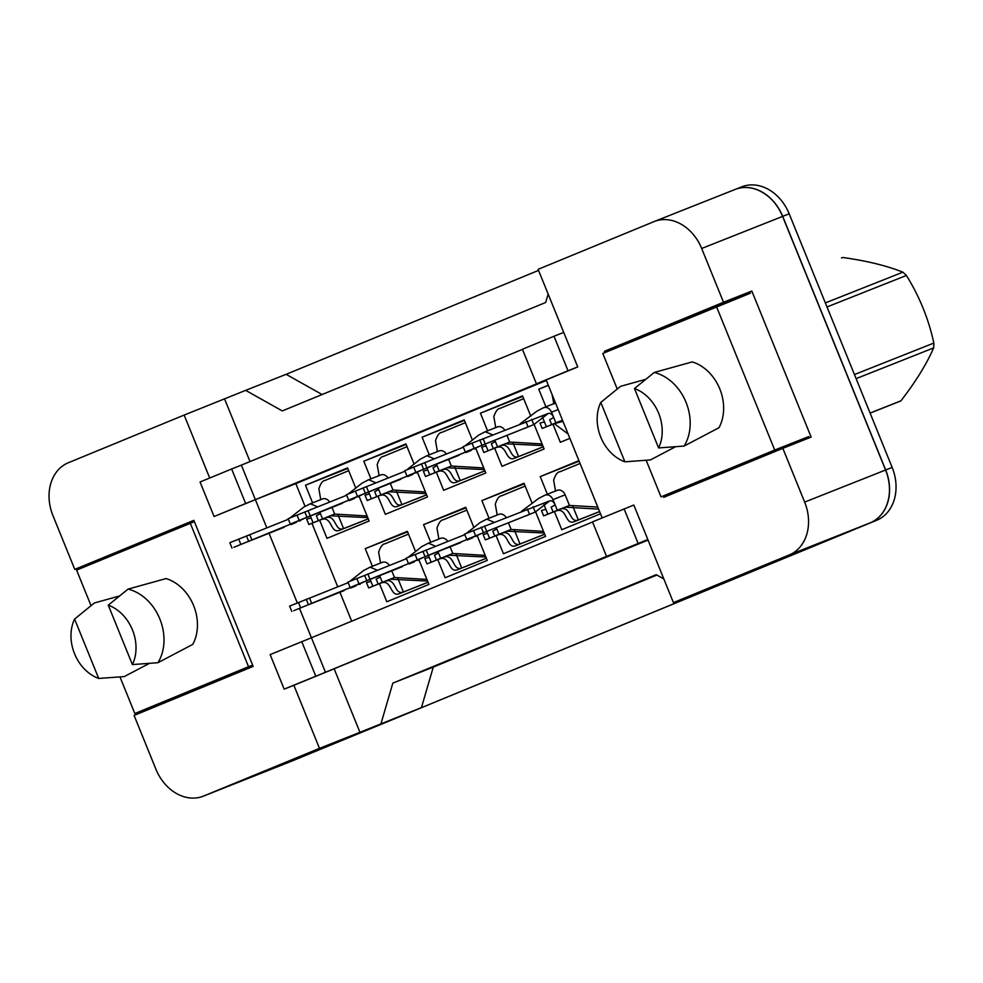 <?xml version="1.0" encoding="UTF-8"?>
<svg xmlns="http://www.w3.org/2000/svg" width="983" height="983" viewBox="0 0 983 983"><rect width="100%" height="100%" fill="white"/><g stroke="black" fill="none" stroke-linecap="round" stroke-linejoin="round"><path stroke-width="1.47" d="M663.206 496.01L663.746 497.349L782.824 448.322L804.659 502.092A42.994 34.159 68.4 0 1 789.251 554.94L673.441 602.616L633.814 505.029L592.516 521.875L606.536 556.403L647.822 539.544M602.174 517.894L546.155 379.929L577.734 366.929L538.106 269.33L653.916 221.654A42.994 34.159 68.4 0 1 654.248 221.519A42.994 34.159 68.4 0 1 701.678 248.478L723.513 302.26L604.434 351.287L604.963 352.565M606.536 556.403L325.459 672.274L311.439 637.758L592.565 522.01M648.043 540.072L293.88 685.286L319.487 748.358L203.678 796.033A42.994 34.159 68.4 0 1 203.346 796.169A42.994 34.159 68.4 0 1 155.916 769.197L134.081 715.427L253.159 666.4L193.848 520.339L74.769 569.366L52.935 515.584A42.994 34.159 68.4 0 1 68.343 462.747L184.153 415.072L209.711 478.008M214.073 516.517L245.652 503.505L231.632 468.989L200.053 481.989L214.073 516.517L255.371 499.659L266.798 527.797M269.072 533.413L297.308 602.948M299.532 608.44L311.439 637.758L270.141 654.604L284.161 689.132L325.459 672.274M536.435 383.788L568.027 370.775L554.007 336.26L522.415 349.26L536.435 383.788L546.155 379.929L255.371 499.659L241.351 465.131L522.477 349.383M322.105 394.539L286.127 374.326L245.664 390.362L282.281 410.931L545.7 302.469L548.145 294.064M734.829 189.572A42.994 34.159 68.4 0 1 735.161 189.436A42.994 34.159 68.4 0 1 782.591 216.407L885.572 470.021A42.994 34.159 68.4 0 1 870.164 522.858L733.306 579.208L673.441 602.616M656.865 575.043L433.27 667.101L421.461 707.6L284.603 763.963A42.994 34.159 68.4 0 1 284.271 764.086A42.994 34.159 68.4 0 1 283.927 764.221M193.995 520.707L74.769 569.366M103.092 558.135L103.461 559.057M161.839 702.808L162.256 703.828M334.331 669.239L359.95 732.31L319.487 748.358M359.95 732.31L421.461 707.6M380.999 723.648L392.819 683.136L433.27 667.101M392.819 683.136L656.226 574.674L663.832 578.95M723.513 302.26L751.835 291.029L811.135 437.091L782.824 448.322M245.664 390.362L184.153 415.072M224.616 399.024L250.014 461.568M231.632 468.989L241.351 465.131M554.007 336.26L563.714 332.401M284.161 689.132L293.88 685.286M546.364 380.47L295.822 483.624L305.025 506.27M311.943 523.3L337.722 586.79M339.983 592.368L351.681 621.182M295.822 483.624L245.652 503.505M489.043 518.25L481.891 500.617L524 483.28L532.245 503.566M535.624 511.897L545.565 536.399L503.456 553.736L496.108 535.624M430.726 542.26L423.562 524.639L465.684 507.302L473.917 527.588M477.296 535.907L487.249 560.408L445.127 577.746L437.779 559.634M372.397 566.282L365.246 548.649L407.355 531.312L415.588 551.598M418.967 559.929L428.92 584.418L386.81 601.768L379.45 583.644M547.371 494.228L540.22 476.608L578.938 460.671M600.502 513.777L561.784 529.714L554.424 511.602M534.162 424.472L544.103 448.973L501.994 466.311L494.646 448.187M487.58 430.824L480.429 413.192L522.538 395.854L530.783 416.141M475.833 448.481L485.786 472.983L443.665 490.32L436.317 472.209M429.264 454.834L422.1 437.202L464.209 419.864L472.454 440.151M417.505 472.491L427.458 496.993L385.348 514.33L377.988 496.218M370.935 478.844L363.784 461.224L405.893 443.886L414.126 464.173M359.188 496.513L369.129 521.015L327.02 538.352L319.659 520.24M312.606 502.866L305.455 485.233L347.564 467.896L355.797 488.182M569.87 438.357L560.322 442.289L552.962 424.177M545.909 406.802L538.758 389.182L548.305 385.25M568.027 370.775L577.734 366.929M315.752 676.12L301.732 641.604M638.114 543.39L624.094 508.875M751.835 291.029L632.757 340.057L633.126 340.966M691.528 484.779L691.921 485.749M632.757 340.057L604.434 351.287M538.758 389.182L548.354 385.373M480.429 413.192L522.772 396.407M422.1 437.202L464.443 420.429M363.784 461.224L406.114 444.439M305.455 485.233L347.785 468.449M540.22 476.608L579.134 461.174M481.891 500.617L524.234 483.833M423.562 524.639L465.905 507.855M365.246 548.649L407.576 531.864M735.001 189.51A42.994 34.159 68.4 0 1 735.272 189.4A42.994 34.159 68.4 0 1 782.701 216.358L885.683 469.972A42.994 34.159 68.4 0 1 870.274 522.821L291.177 761.346A42.994 34.159 68.4 0 1 290.845 761.481A42.994 34.159 68.4 0 1 290.513 761.616M286.127 374.326L538.537 270.399M741.415 186.967A42.994 34.159 68.4 0 1 741.747 186.831A42.994 34.159 68.4 0 1 789.177 213.803L892.159 467.416A42.994 34.159 68.4 0 1 876.75 520.253L291.177 761.346M546.376 426.72L544.41 421.879L539.999 423.12L542.174 428.453L558.491 421.842M562.976 421.375L554.314 423.648L568.113 434.019M542.174 428.453L554.314 423.648M544.41 421.879L542.493 417.161M551.647 424.558L555.862 422.825L553.687 417.48L549.681 419.716L551.647 424.558L562.522 420.245M555.862 422.825L562.497 420.196M465.291 451.959L533.732 424.656L465.291 451.959L463.128 446.651L548.379 413.388C550.492 412.971 552.262 414.334 553.687 417.48L551.537 412.196C549.546 408.252 546.892 406.753 543.587 407.724L537.037 411.091L520.118 423.808M543.697 407.687L555.518 402.993L543.587 407.724M548.379 413.388L533.732 424.656L531.717 419.274M517.476 431.205L481.056 445.643L517.476 431.205M525.905 421.584L528.068 426.892M483.046 438.578L485.209 443.886M471.975 443.001L474.138 448.322M479.778 439.868L481.94 445.176M547.838 514.146L545.872 509.305L541.461 510.546L543.636 515.891L559.954 509.268M559.991 471.742L580.068 463.472L559.88 471.779C557.521 471.926 555.432 474.703 553.626 480.122L555.493 490.812L554.191 491.586M543.636 515.891L555.776 511.074C566.982 506.626 564.93 525.352 574.133 521.703L599.618 511.602M572.794 506.282L578.348 519.97L599.593 511.553M574.133 521.703L578.348 519.97C569.145 523.62 571.197 504.893 559.978 509.341L555.776 511.074M598.61 509.12L565.25 507.167L569.452 505.434L565.139 494.818A7.164 5.689 -111.6 0 0 557.238 490.32A7.164 5.689 -111.6 0 0 557.189 490.345L545.16 495.113M597.775 507.068L569.452 505.434L557.324 510.251L552.999 499.622C551.008 495.678 548.354 494.191 545.049 495.162L538.5 498.516L521.58 511.246M545.872 509.305L543.955 504.586M466.753 539.384L535.194 512.082L466.753 539.384L464.59 534.076L549.841 500.814C551.954 500.396 553.724 501.76 555.149 504.906L551.144 507.142L553.11 511.983L565.25 507.167M553.11 511.983L557.324 510.251M557.287 490.296L545.049 495.162M549.841 500.814L535.194 512.082L533.179 506.712M518.938 518.631L482.518 533.069L518.938 518.631M527.367 509.01L529.53 514.318M484.508 526.003L486.671 531.312M473.437 530.427L475.6 535.747M481.24 527.293L483.403 532.602M870.078 413.057L900.944 400.818A77.387 61.474 68.4 0 1 899.101 401.617A77.387 61.474 68.4 0 1 898.511 401.863L870.102 413.118M842.75 257.485L841.473 257.976A77.387 61.474 68.4 0 1 842.75 257.485C866.797 260.851 886.838 265.742 902.885 272.18A77.387 61.474 68.4 0 1 906.4 275.473L826.998 306.954M854.448 374.548L933.85 343.067A77.387 61.474 68.4 0 1 933.641 347.908L856.107 378.639M825.351 302.911L902.885 272.18M933.85 343.067C928.64 319.045 919.498 296.51 906.4 275.473M900.944 400.818C915.714 381.699 926.613 364.066 933.641 347.908M624.905 461.813A39.406 31.309 68.4 0 1 600.736 437.091A39.406 31.309 68.4 0 1 600.785 402.416L624.905 461.813L650.439 459.921L675.542 446.737M654.248 372.459L692.241 361.916A42.281 33.582 68.4 0 1 719.814 388.973A42.281 33.582 68.4 0 1 718.966 427.728L684.131 446.049A45.857 36.432 68.4 0 0 686.036 402.317A45.857 36.432 68.4 0 0 654.248 372.459L634.477 388.543A39.406 31.309 68.4 0 1 658.598 447.941L634.477 388.543M658.598 447.941L684.131 446.049M750.484 293.18L602.788 353.462L617.226 388.998M646.163 460.265L661.018 496.87L774.727 450.054L716.496 306.647M695.006 483.39L661.018 496.87M808.714 436.575L774.727 450.054M600.785 402.416L620.556 386.331L645.708 379.34M98.705 678.454A39.406 31.309 68.4 0 1 74.548 653.744A39.406 31.309 68.4 0 1 74.597 619.057L98.705 678.454L124.251 676.574L149.355 663.39M128.06 589.112L166.053 578.569A42.281 33.582 68.4 0 1 193.626 605.626A42.281 33.582 68.4 0 1 192.779 644.381L157.944 662.702A45.857 36.432 68.4 0 0 159.848 618.971A45.857 36.432 68.4 0 0 128.06 589.112L108.277 605.184A39.406 31.309 68.4 0 1 132.398 664.582L108.277 605.184M132.398 664.582L157.944 662.702M194.388 521.678L76.6 570.115L91.038 605.651M119.975 676.918L134.831 713.523L248.539 666.707L190.309 523.3M168.818 700.043L134.831 713.523M252.619 665.086L248.539 666.707M74.597 619.057L94.368 602.984L119.508 595.981M488.06 450.742L486.094 445.901L481.67 447.13L483.845 452.475L500.163 445.852M500.2 408.326L523.681 398.656L500.101 408.363C497.73 408.51 495.641 411.287 493.835 416.706L495.702 427.396L494.4 428.17M483.845 452.475L495.985 447.658C507.191 443.222 505.151 461.936 514.355 458.287L543.243 446.835M513.003 442.878L518.557 456.554L543.218 446.786M514.355 458.287L518.557 456.554C509.354 460.204 511.406 441.478 500.2 445.926L495.985 447.658M542.739 445.582L505.459 443.763L509.673 442.031L507.019 435.494M504.598 429.94A7.164 5.689 -111.6 0 0 497.447 426.905A7.164 5.689 -111.6 0 0 497.398 426.929L485.369 431.697M542.063 443.947L509.673 442.031L497.533 446.835L494.891 440.347M486.094 445.901L485.369 444.132M495.358 441.502L491.353 443.726L493.319 448.567L505.459 443.763M493.319 448.567L497.533 446.835M492.483 434.781L485.307 431.721L478.709 435.1L464.959 445.889M475.182 448.137L408.879 475.256L478.488 446.847M406.962 475.969L404.812 470.66L463.362 447.216M459.147 455.215L422.727 469.653L459.147 455.215M424.717 462.588L426.88 467.896M413.659 467.023L415.809 472.331M421.461 463.878L423.612 469.198M429.731 474.752L427.765 469.911L423.354 471.152L425.516 476.485L441.834 469.874M441.883 432.336L465.352 422.678L441.772 432.385C439.401 432.52 437.324 435.309 435.506 440.728L437.386 451.406L436.071 452.18M425.516 476.485L437.656 471.68C448.862 467.232 446.823 485.958 456.026 482.309L484.914 470.857M454.687 466.888L460.241 480.576L484.902 470.796M456.026 482.309L460.241 480.576C451.037 484.226 453.077 465.5 441.871 469.935L437.656 471.68M484.41 469.604L447.13 467.773L451.344 466.04L448.69 459.516M446.282 453.962A7.164 5.689 -111.6 0 0 439.131 450.927A7.164 5.689 -111.6 0 0 439.069 450.951L427.04 455.719M483.747 467.957L451.344 466.04L439.204 470.857L436.575 464.357M427.765 469.911L427.052 468.141M437.042 465.512L433.024 467.748L434.99 472.59L447.13 467.773M434.99 472.59L439.204 470.857M434.154 458.803L426.978 455.731L420.392 459.122L406.63 469.911M416.866 472.147L350.55 499.278L420.171 470.857M348.633 499.991L346.483 494.682L405.033 471.226M400.818 479.237L364.41 493.675L400.818 479.237M366.401 486.597L368.551 491.918M355.33 491.033L357.48 496.341M363.132 487.9L365.283 493.208M371.402 498.762L369.436 493.921L365.025 495.162L367.2 500.507L383.517 493.884M383.554 456.358L407.023 446.687L383.444 456.395C381.085 456.542 378.996 459.319 377.177 464.738L379.057 475.428L377.742 476.19M367.2 500.507L379.327 495.69C390.546 491.242 388.494 509.968 397.697 506.319L426.597 494.867M396.358 490.898L401.912 504.586L426.573 494.818M397.697 506.319L401.912 504.586C392.709 508.236 394.748 489.509 383.542 493.957L379.327 495.69M426.081 493.613L388.801 491.783L393.016 490.05L390.362 483.525M387.953 477.971A7.164 5.689 -111.6 0 0 380.802 474.936A7.164 5.689 -111.6 0 0 380.74 474.961L368.723 479.729M425.418 491.967L393.016 490.05L380.876 494.867L378.246 488.379M369.436 493.921L368.723 492.164M378.713 489.522L374.707 491.758L376.673 496.599L388.801 491.783M376.673 496.599L380.876 494.867M375.838 482.813L368.662 479.753L362.063 483.132L348.314 493.921M358.537 496.169L292.221 523.288L361.842 494.879M290.317 524L288.154 518.692L346.716 495.248M342.489 503.247L306.082 517.685L342.489 503.247M308.072 510.619L310.235 515.928M297.001 515.043L299.164 520.363M304.804 511.91L306.966 517.218M313.086 522.784L311.12 517.943L306.696 519.171L308.871 524.517L325.189 517.906M325.226 480.368L348.707 470.697L325.127 480.417C322.756 480.552 320.667 483.329 318.861 488.76L320.728 499.438L319.426 500.212M308.871 524.517L321.011 519.7C332.217 515.264 330.165 533.99 339.381 530.341L368.269 518.889M338.029 514.92L343.583 528.608L368.244 518.827M339.381 530.341L343.583 528.608C334.38 532.245 336.432 513.531 325.213 517.967L321.011 519.7M367.753 517.623L330.485 515.805L334.687 514.072L332.045 507.535M329.624 501.994A7.164 5.689 -111.6 0 0 322.473 498.946A7.164 5.689 -111.6 0 0 322.424 498.971L310.395 503.738M367.089 515.989L334.687 514.072L322.559 518.877L319.917 512.389M311.12 517.943L310.395 516.173M320.384 513.544L316.379 515.768L318.345 520.609L330.485 515.805M318.345 520.609L322.559 518.877M317.509 506.835L310.333 503.763L303.735 507.142L289.985 517.943M300.208 520.179L233.893 547.31L303.514 518.889M231.988 548.023L229.825 542.702L288.388 519.257M284.173 527.269L247.753 541.694L284.173 527.269M249.743 534.629L251.906 539.937M238.685 539.065L240.835 544.373M246.475 535.932L248.638 541.24M489.522 538.168L487.556 533.327L483.144 534.555L485.307 539.9L501.625 533.29M501.662 495.751L525.143 486.081L501.563 495.801C499.192 495.936 497.103 498.713 495.297 504.144L497.165 514.822L495.862 515.596M485.307 539.9L497.447 535.084C508.653 530.648 506.614 549.374 515.817 545.725L544.705 534.273M514.465 530.304L520.019 543.992L544.68 534.211M515.817 545.725L520.019 543.992C510.816 547.629 512.868 528.915 501.662 533.351L497.447 535.084M544.201 533.007L506.921 531.189L511.135 529.456L508.481 522.919M506.061 517.377A7.164 5.689 -111.6 0 0 498.909 514.342A7.164 5.689 -111.6 0 0 498.86 514.355L486.831 519.122M543.525 531.373L511.135 529.456L498.995 534.26L496.354 527.773M487.556 533.327L486.831 531.557M496.82 528.928L492.815 531.152L494.781 535.993L506.921 531.189M494.781 535.993L498.995 534.26M493.945 522.219L486.769 519.147L480.171 522.526L466.421 533.327M476.644 535.563L410.341 562.694L479.95 534.273M408.424 563.406L406.274 558.086L464.824 534.641M460.609 542.653L424.189 557.078L460.609 542.653M426.18 550.013L428.342 555.321M415.121 554.449L417.271 559.757M422.923 551.316L425.074 556.624M431.193 562.178L429.227 557.336L424.816 558.577L426.978 563.91L443.308 557.3M443.345 519.761L466.814 510.103L443.235 519.81C440.863 519.946 438.787 522.735 436.968 528.154L438.848 538.831L437.533 539.606M426.978 563.91L439.118 559.106C450.325 554.658 448.285 573.384 457.488 569.735L486.376 558.283M456.149 554.314L461.703 568.002L486.364 558.221M457.488 569.735L461.703 568.002C452.499 571.651 454.539 552.925 443.333 557.373L439.118 559.106M485.872 557.029L448.592 555.198L452.807 553.466L450.153 546.941M447.744 541.387A7.164 5.689 -111.6 0 0 440.593 538.352A7.164 5.689 -111.6 0 0 440.531 538.377L428.502 543.144M485.209 555.383L452.807 553.466L440.667 558.283L438.037 551.782M429.227 557.336L428.514 555.579M438.504 552.938L434.486 555.174L436.452 560.015L448.592 555.198M436.452 560.015L440.667 558.283M435.616 546.229L428.391 543.181L421.854 546.548L408.092 557.336M418.328 559.585L352.012 586.704L421.633 558.283M350.095 587.416L347.945 582.108L406.495 558.663M402.28 566.663L365.873 581.1L402.28 566.663M367.863 574.035L370.013 579.343M356.792 578.459L358.942 583.767M364.595 575.325L366.745 580.634M372.864 586.2L370.898 581.358L366.487 582.587L368.662 587.932L384.98 581.309M385.017 543.783L408.486 534.113L384.906 543.82C382.547 543.968 380.458 546.745 378.639 552.163L380.519 562.854L379.205 563.628M368.662 587.932L380.79 583.116C392.008 578.668 389.956 597.394 399.159 593.744L428.06 582.292M397.82 578.336L403.374 592.012L428.035 582.243M399.159 593.744L403.374 592.012C394.171 595.661 396.21 576.935 385.004 581.383L380.79 583.116M427.544 581.039L390.263 579.22L394.478 577.488L391.824 570.951M389.415 565.397A7.164 5.689 -111.6 0 0 382.264 562.362A7.164 5.689 -111.6 0 0 382.203 562.387L370.186 567.154M426.88 579.405L394.478 577.488L382.338 582.292L379.708 575.805M370.898 581.358L370.186 579.589M380.175 576.96L376.17 579.184L378.136 584.025L390.263 579.22M378.136 584.025L382.338 582.292M377.3 570.238L370.124 567.179L363.526 570.558L349.776 581.346M359.999 583.595L293.684 610.713L363.305 582.305M291.779 611.426L289.616 606.118L348.179 582.673M343.952 590.672L307.544 605.11L343.952 590.672M309.534 598.045L311.697 603.353M298.463 602.481L300.626 607.789M306.266 599.335L308.429 604.656M203.678 796.033L284.603 763.963M789.251 554.94L870.164 522.858M804.659 502.092L885.572 470.021M701.678 248.478L782.591 216.407M789.177 213.803L782.701 216.358M892.159 467.416L885.683 469.972M876.75 520.253L870.274 522.821M551.537 412.196L558.184 409.567M552.999 499.622L565.139 494.818M203.346 796.169L284.271 764.086M654.248 221.519L735.161 189.436M741.747 186.831L735.272 189.4M290.845 761.481L284.529 763.988M552.065 394.49L553.81 403.571M553.847 404.025L554.031 403.374L552.729 404.148M543.636 407.712L542.395 408.215M533.83 424.607L533.019 424.939M524.308 428.527L529.518 426.389M545.098 495.137L543.857 495.641M535.293 512.032L534.482 512.364M525.782 515.952L530.98 513.814M484.066 432.237L497.509 426.892M463.263 446.97L461.789 447.83M475.502 448.617L474.691 448.961M465.991 452.536L471.189 450.398M425.737 456.247L439.131 450.927M404.935 470.992L403.472 471.84M417.185 472.639L416.362 472.97M407.662 476.558L412.86 474.408M367.421 480.257L380.802 474.936M346.618 495.002L345.144 495.862M358.856 496.648L358.045 496.98M349.334 500.568L354.544 498.43M309.092 504.279L322.535 498.934M288.289 519.012L286.815 519.872M300.528 520.671L299.717 521.002M291.017 524.578L296.215 522.44M485.528 519.663L498.971 514.318M464.726 534.396L463.251 535.256M476.976 536.054L476.153 536.386M467.453 539.962L472.651 537.824M427.2 543.673L440.593 538.352M406.397 558.418L404.935 559.266M418.647 560.064L417.824 560.396M409.125 563.984L414.322 561.846M368.883 567.695L382.313 562.35M348.08 582.428L346.606 583.288M360.319 584.074L359.508 584.418M350.796 587.994L356.006 585.856"/></g></svg>
